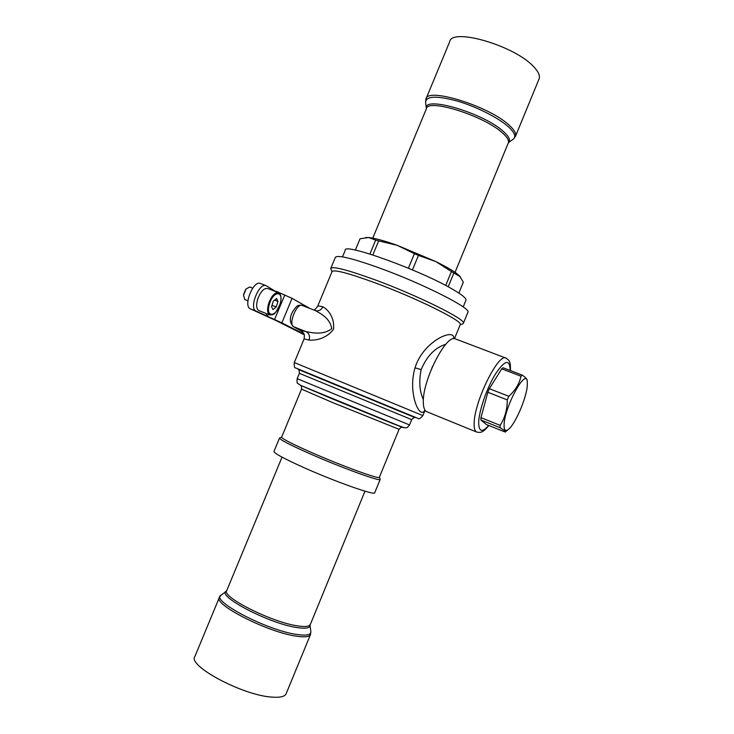 <?xml version="1.0" encoding="UTF-8"?>
<svg xmlns="http://www.w3.org/2000/svg" width="734" height="734" viewBox="0 0 734 734"><rect width="100%" height="100%" fill="white"/><g stroke="black" fill="none" stroke-linecap="round" stroke-linejoin="round"><path stroke-width="1.1" d="M275.92 291.664L266.24 285.728C259.286 281.911 248.67 308.207 256.001 311.069L250.294 308.803C242.89 305.913 253.496 279.672 260.506 283.507L266.029 285.645M250.294 308.803L276.232 320.648L304.381 334.823M256.001 311.069L281.847 322.877L304.151 334.144M276.076 291.279L292.059 298.316L309.803 308.427M259.029 310.666L258.854 310.601C256.414 309.014 256.019 305.216 257.68 299.197C260.598 291.526 263.928 287.948 267.662 288.471L278.397 292.627M448.199 286.81L453.869 273.02L451.428 271.552L445.694 285.471M465.888 300.38L466.017 300.068C466.292 298.288 462.071 294.829 453.355 289.71C421.683 270.644 342.815 242.192 345.237 250.285L342.503 256.872M359.944 239.055L355.357 250.129L359.944 239.055M369.908 254.028L375.68 240.101L378.661 240.917L372.844 254.955M408.416 268.204L414.407 253.689L418.453 255.395L412.462 269.901M451.428 271.552L435.868 261.588C447.923 267.571 455.786 272.305 459.447 275.8L463.319 282.205L458.842 293.086M460.374 276.819L453.869 273.02M414.407 253.689L397.232 245.321L435.868 261.588L418.453 255.395M375.68 240.101L368.532 237.522C374.514 238.082 384.075 240.679 397.232 245.321L378.661 240.917M365.651 237.55L368.532 237.522L360.064 238.761M379.359 477.247L379.313 477.366C379.331 479.504 341.87 465.87 311.5 452.511C291.517 443.666 281.562 438.537 281.645 437.115L279.535 437.996C279.434 439.483 289.673 444.786 310.253 453.915C341.558 467.714 380.194 481.724 380.175 479.476L380.184 479.174M279.48 438.125L273.993 451.355C273.782 453.126 283.939 458.631 304.482 467.879C335.732 481.843 374.523 495.514 374.679 492.844L374.744 492.688M331.952 271.819L330.722 268.497C332.337 265.937 347.054 269.69 374.863 279.764C417.545 295.407 466.329 319.648 463.42 323.189L462.466 323.933M467.833 312.455L467.962 312.143C471.044 308.142 422.445 283.526 379.698 268.075C351.843 258.129 337.044 254.597 335.31 257.46L330.841 268.231M445.804 344.274C435.115 347.567 426.904 356.018 421.16 369.633C418.775 381.331 419.527 391.369 423.399 399.736M424.922 410.049C419.857 420.637 407.407 392.837 415.049 367.817C423.096 340.934 455.401 327.125 453.722 338.75M300.5 330.217L293.655 326.713L305.959 331.603C311.941 332.612 322.703 335.539 331.74 328.749C330.19 318.152 320.419 313.501 315.299 310.565L302.243 305.491C296.875 302.491 287.967 324.501 293.655 326.713L293.352 326.575M460.172 324.786L460.282 324.52C463.035 321.162 415.884 297.821 374.679 282.682C347.797 272.91 333.575 269.231 332.025 271.653L317.657 306.262M315.556 310.666C318.822 311.28 321.263 309.996 322.859 306.821C326.612 308.601 335.062 316.427 333.447 329.428C325.235 339.952 313.427 340.503 309.06 340.081L304.105 338.906L294.297 362.55L422.876 415.591C420.545 418.325 419.004 419.298 418.27 418.518L295.371 367.835C294.508 368.147 294.151 366.394 294.288 362.568M428.61 376.441L432.721 366.018M309.06 340.081C310.243 336.264 309.216 333.438 305.959 331.603L300.821 330.364L303.904 333.585M302.417 331.658L304.399 334.887L304.142 338.824M302.702 331.961L293.517 326.658C289.545 322.923 289.269 317.905 292.683 311.583C296.912 305.592 297.518 304.784 302.096 305.436M219.264 597.687L194.914 656.435C187.069 665.527 242.33 695.245 271.598 697.08C279.718 697.759 284.535 696.722 286.031 693.988L286.251 693.456M538.921 79.336L539.178 78.703C540.16 75.593 538.343 71.62 533.728 66.776C514.938 45.701 451.438 27.268 449.658 41.801L426.115 98.595M504.102 424.435C504.698 406.379 526.195 367.202 527.278 381.717L527.306 385.616C526.507 398.25 514.763 425.261 508.139 429.592C505.212 431.583 503.873 429.858 504.102 424.435M480.88 419.967L486.449 424.573L505.258 432.06C505.717 431.519 503.983 430.06 500.028 427.683L500.166 425.362L480.963 417.628L480.88 419.967L500.028 427.683M501.717 368.826L520.975 376.221L522.287 375.12L503.074 367.752L501.717 368.826L489.358 388.681L487.835 392.268L480.963 417.628M487.835 392.268L507.277 399.911C507.277 409.434 504.909 417.912 500.166 425.362M507.277 399.911L508.809 396.305L489.358 388.681M520.975 376.221C519.369 383.754 515.314 390.442 508.809 396.305M527.113 380.166L527.085 379.909C526.966 378.964 525.37 377.368 522.287 375.12M426.977 411.802L426.637 411.664C424.61 410.664 423.509 407.792 423.344 403.039C421.802 381.423 446.758 332.53 455.686 339.007L505.836 358.073M245.358 289.985L243.642 294.426M273.314 301.123L271.552 306.702L273.02 309.601L276.232 306.95L277.984 301.417L276.544 298.49L273.314 301.123M272.002 305.289L276.232 306.95M274.589 300.087L277.984 301.417M252.698 288.123L249.762 286.976L246.046 288.976L243.495 295.38L244.862 299.591M281.847 322.877L292.059 298.316M274.516 319.639L284.792 294.967M267.268 316.638L268.24 314.317M265.791 315.987L266.736 313.721M415.049 367.817L421.16 369.633M334.988 384.359L415.114 417.609C414.646 417.096 413.508 417.774 411.701 419.628L299.389 373.34C299.233 370.248 298.83 368.936 298.169 369.395L334.988 384.359M403.177 427.564L300.178 385.176M332.383 398.892L402.113 427.252C401.571 426.968 400.553 427.647 399.076 429.317L332.227 402.406L301.536 389.121C301.628 386.579 301.316 385.35 300.582 385.405M299.389 373.34L297.178 378.661L409.517 424.949M415.095 417.618L298.197 369.422M313.592 309.904C314.391 310.143 315.721 308.986 317.593 306.427C317.629 305.83 319.382 305.959 322.859 306.821M310.565 634.359L310.399 634.772C309.152 636.892 304.573 637.378 296.664 636.213C268.213 632.534 212.521 604.119 219.438 597.274L220.888 595.384M226.136 591.338L221.439 594.953C208.713 599.715 266.699 630.497 297.013 634.488C306.362 635.837 310.977 634.947 310.867 631.809L310.831 631.524M286.031 693.988L310.399 634.772L310.867 631.809L309.996 625.285C310.087 628.13 305.784 628.891 297.087 627.579C269.02 623.671 215.19 595.329 226.613 590.962M282.039 457.135L226.797 590.466C220.65 596.467 271.488 622.203 297.435 625.854C304.693 627.001 308.876 626.634 309.996 624.762L310.152 624.395M512.882 139.442L513.561 138.928C516.13 136.423 514.47 132.441 508.57 126.954C498.524 117.789 476.017 106.421 456.649 100.852C435.968 95.466 425.619 96.071 425.601 102.668L425.904 99.099C426.766 86.777 489.908 106.366 509.543 125.532C514.332 129.955 516.351 133.469 515.58 136.065L515.36 136.607M425.601 102.668L426.417 108.623C422.389 95.035 484.146 113.1 503.689 131.762C509.222 136.827 510.818 140.497 508.479 142.791L508.286 142.956M508.203 143.158L508.396 142.69C509.075 140.368 507.185 137.203 502.735 133.184C484.596 115.908 427.06 97.897 426.335 108.871L372.771 238.137M510.194 370.486C509.882 358.77 505.001 359.88 495.551 373.817C486.991 387.625 478.981 410.801 478.678 422.445C478.797 431.867 482.128 432.877 488.661 425.472M476.889 432.142L476.605 432.023C474.861 431.142 474.054 428.344 474.155 423.619C473.953 402.195 498.606 352.182 506.13 358.183C509.717 360.77 510.653 361.743 510.433 370.578M269.552 303.748C264.974 317.574 275.911 317.877 279.911 304.344C284.526 290.82 273.745 289.857 269.552 303.748M268.653 303.5C271.589 295.802 274.892 292.196 278.571 292.692C281.25 294.316 281.718 298.197 279.984 304.335C273.782 317.198 273.791 313.143 272.709 314.712L269.727 314.904C267.332 313.345 266.974 309.537 268.653 303.5M269.91 314.978L258.854 310.601M463.191 306.95L466.017 300.068M374.679 492.844L380.175 479.476M467.962 312.143L463.42 323.189M298.169 369.395L415.123 417.6M411.701 419.628L409.508 424.968C406.205 429.014 406.884 427.289 404.92 427.904L393.231 423.766L332.3 398.856L300.848 385.497L297.821 383.46C297.059 383.533 296.848 381.937 297.178 378.68M301.527 389.139L281.645 437.115M399.076 429.317L379.313 477.366M460.126 324.905L463.108 323.666M460.282 324.52L454.447 338.723M425.059 410.269L422.885 415.572M379.377 477.219L380.212 479.229M309.996 625.285L364.981 491.165M539.178 78.703L515.58 136.065L513.561 138.928L508.396 142.69L455.043 272.332M426.637 411.664L476.605 432.023C481.018 432.803 482.467 432.922 488.89 425.555M527.278 381.717L527.085 379.909M508.139 429.592L505.258 432.06M247.927 300.802L244.752 299.555"/></g></svg>
